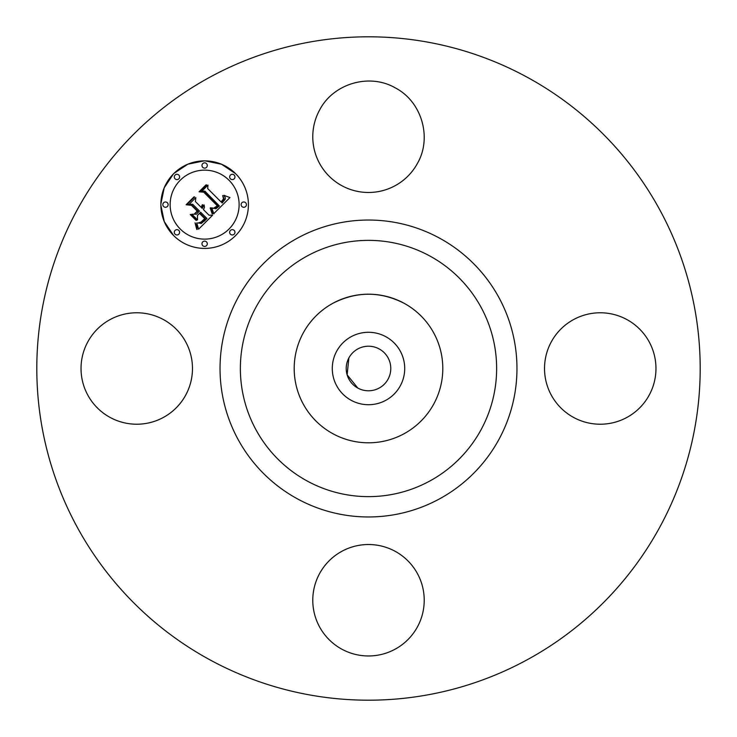 <?xml version="1.0" encoding="UTF-8"?>
<svg xmlns="http://www.w3.org/2000/svg" width="737" height="737" viewBox="0 0 737 737"><rect width="100%" height="100%" fill="white"/><g stroke="black" fill="none" stroke-linecap="round" stroke-linejoin="round"><path stroke-width="1.11" d="M319.6 110.043C333.198 83.539 369.449 72.899 395.216 87.85C421.711 101.457 432.352 137.708 417.4 163.467A55.726 55.726 0 0 1 341.784 185.66A55.726 55.726 0 0 1 319.6 110.043M191.804 359.859A55.726 55.726 0 0 1 110.043 417.4A55.726 55.726 0 0 1 87.85 341.784A55.726 55.726 0 0 1 163.467 319.6A55.726 55.726 0 0 1 185.66 395.216A55.726 55.726 0 0 1 110.043 417.4M319.6 573.533A55.726 55.726 0 0 1 395.216 551.34A55.726 55.726 0 0 1 417.4 626.957A55.726 55.726 0 0 1 341.784 649.15A55.726 55.726 0 0 1 377.141 545.196M209.474 659.587A331.696 331.696 0 0 1 77.413 209.474A331.696 331.696 0 0 1 527.526 77.413A331.696 331.696 0 0 1 659.587 527.526A331.696 331.696 0 0 1 209.474 659.587M626.957 319.6A55.726 55.726 0 0 1 649.15 395.216A55.726 55.726 0 0 1 573.533 417.4A55.726 55.726 0 0 1 551.34 341.784A55.726 55.726 0 0 1 626.957 319.6M160.85 205.116L164.277 221.607L173.674 235.591A43.787 43.787 0 0 0 235.591 235.591A43.787 43.787 0 0 0 235.591 173.674A43.787 43.787 0 0 1 235.591 235.591A43.787 43.787 0 0 1 173.674 235.591A43.787 43.787 0 0 1 173.674 173.674A43.787 43.787 0 0 1 235.591 173.674L221.561 164.25L205.015 160.85M545.196 377.141A55.726 55.726 0 0 1 545.196 359.859M204.25 160.85L187.861 164.185L173.923 173.425M173.425 173.923L164.204 187.815L160.85 204.149M332.875 433.706A74.299 74.299 0 0 1 303.294 332.875A74.299 74.299 0 0 1 404.125 303.294A74.299 74.299 0 0 1 433.706 404.125A74.299 74.299 0 0 1 294.201 368.5A74.299 74.299 0 0 1 332.875 303.294C356.625 291.207 380.375 291.207 404.125 303.294A74.299 74.299 0 0 1 404.125 433.706A74.299 74.299 0 0 1 332.875 433.706M234.182 230.432A2.653 2.653 0 0 0 230.432 230.432A2.653 2.653 0 0 0 230.432 234.182A2.653 2.653 0 0 1 230.432 230.432A2.653 2.653 0 0 1 234.182 230.432A2.653 2.653 0 0 1 234.182 234.182A2.653 2.653 0 0 1 230.432 234.182M202.758 167.363A2.653 2.653 0 0 0 206.507 167.363A2.653 2.653 0 0 0 206.507 163.614A2.653 2.653 0 0 1 206.507 167.363A2.653 2.653 0 0 1 202.758 167.363A2.653 2.653 0 0 1 202.758 163.614A2.653 2.653 0 0 1 206.507 163.614M180.243 229.023A34.501 34.501 0 0 1 180.243 180.243A34.501 34.501 0 0 1 229.023 180.243A34.501 34.501 0 0 1 229.023 229.023A34.501 34.501 0 0 1 180.243 229.023M175.074 234.182A2.653 2.653 0 0 1 175.074 230.432A2.653 2.653 0 0 1 178.833 230.432A2.653 2.653 0 0 1 178.833 234.182A2.653 2.653 0 0 1 175.074 234.182M202.758 245.651A2.653 2.653 0 0 1 202.758 241.893A2.653 2.653 0 0 1 206.507 241.893A2.653 2.653 0 0 1 206.507 245.651A2.653 2.653 0 0 1 202.758 245.651M175.074 178.833A2.653 2.653 0 0 1 175.074 175.074A2.653 2.653 0 0 1 178.833 175.074A2.653 2.653 0 0 1 178.833 178.833A2.653 2.653 0 0 1 175.074 178.833M163.614 206.507A2.653 2.653 0 0 1 163.614 202.758A2.653 2.653 0 0 1 167.363 202.758A2.653 2.653 0 0 1 167.363 206.507A2.653 2.653 0 0 1 163.614 206.507M234.182 175.074A2.653 2.653 0 0 1 234.182 178.833A2.653 2.653 0 0 1 230.432 178.833A2.653 2.653 0 0 1 230.432 175.074A2.653 2.653 0 0 1 234.182 175.074M245.651 202.758A2.653 2.653 0 0 1 245.651 206.507A2.653 2.653 0 0 1 241.893 206.507A2.653 2.653 0 0 1 241.893 202.758A2.653 2.653 0 0 1 245.651 202.758M351.134 336.717A36.224 36.224 0 0 0 336.717 385.866A36.224 36.224 0 0 0 385.866 400.283A36.224 36.224 0 0 0 400.283 351.134A36.224 36.224 0 0 0 351.134 336.717M213.887 213.905L211.749 207.843L215.941 208.755L219.377 205.973L204.877 191.15L201.8 191.27L207.981 185.088L207.677 188.561L221.137 202.021L223.523 198.778L222.666 195.572L224.03 198.852L221.634 202.224L222.15 203.034L225.255 199.183L225.135 197.35L223.799 195.323L229.953 197.562L213.794 213.61M212.182 213.905L210.192 207.991L210.662 207.76L212.459 212.376L212.707 213.758L212.182 213.905M213.684 208.184L217.341 205.807L203.753 192.191L199.054 191.795L205.973 184.886L206.646 184.932L200.169 191.417L204.048 191.675L218.143 205.77L215.517 208.092L213.684 208.184M212.643 215.149L198.594 229.189L196.751 222.915L201.496 223.329L206.986 218.557L200.648 212.228L199.828 213.048L205.411 218.64L201.689 222.215L198.41 222.887L201.127 222.04L204.711 218.613L199.487 213.389L197.442 215.434L197.571 219.884L191.896 214.218L196.42 214.191L199.515 211.086L192.698 204.269L189.206 204.241L195.849 197.599L195.406 201.56L201.219 207.383L202.26 204.766L202.804 204.794L201.588 207.751L202.224 208.387L204.112 204.923L204.499 207.254L203.357 209.52L209.068 215.232L212.643 215.149M196.742 229.391L195.038 222.823L196.742 225.706L197.212 229.382L196.742 229.391M196.106 220.4L190.257 214.55L190.819 214.403L196.659 220.252L196.106 220.4L196.659 220.252L190.819 214.403M194.439 213.887L197.212 211.114L191.427 205.328L186.093 204.757L193.923 196.926L194.632 196.954L187.216 204.361L191.602 204.822L197.921 211.141L194.439 213.887L195.204 213.859M379.187 348.942A22.294 22.294 0 0 1 388.058 379.187A22.294 22.294 0 0 1 357.813 388.058A22.294 22.294 0 0 1 348.942 357.813A22.294 22.294 0 0 1 379.187 348.942M213.26 208.414L212.532 208.055M222.823 200.261L222.371 200.805M225.236 197.663L225.347 198.281M224.38 196.024L224.822 196.696M224.988 195.674L224.463 195.425M212.016 212.984L212.109 213.463M201.496 223.329L200.906 223.532M205.144 220.345L204.389 221.128M199.395 222.777L198.916 222.85M203.357 209.52L204.002 208.617M195.305 223.311L195.545 223.845M196.742 225.706L196.558 225.052M357.813 388.058L347.127 374.829L348.877 357.915M439.676 238.208A148.469 148.469 0 0 1 498.792 439.676A148.469 148.469 0 0 1 297.324 498.792A148.469 148.469 0 0 1 238.208 297.324A148.469 148.469 0 0 1 439.676 238.208M307.071 480.948A128.137 128.137 0 0 1 256.052 307.071A128.137 128.137 0 0 1 429.929 256.052A128.137 128.137 0 0 1 480.948 429.929A128.137 128.137 0 0 1 307.071 480.948"/></g></svg>
